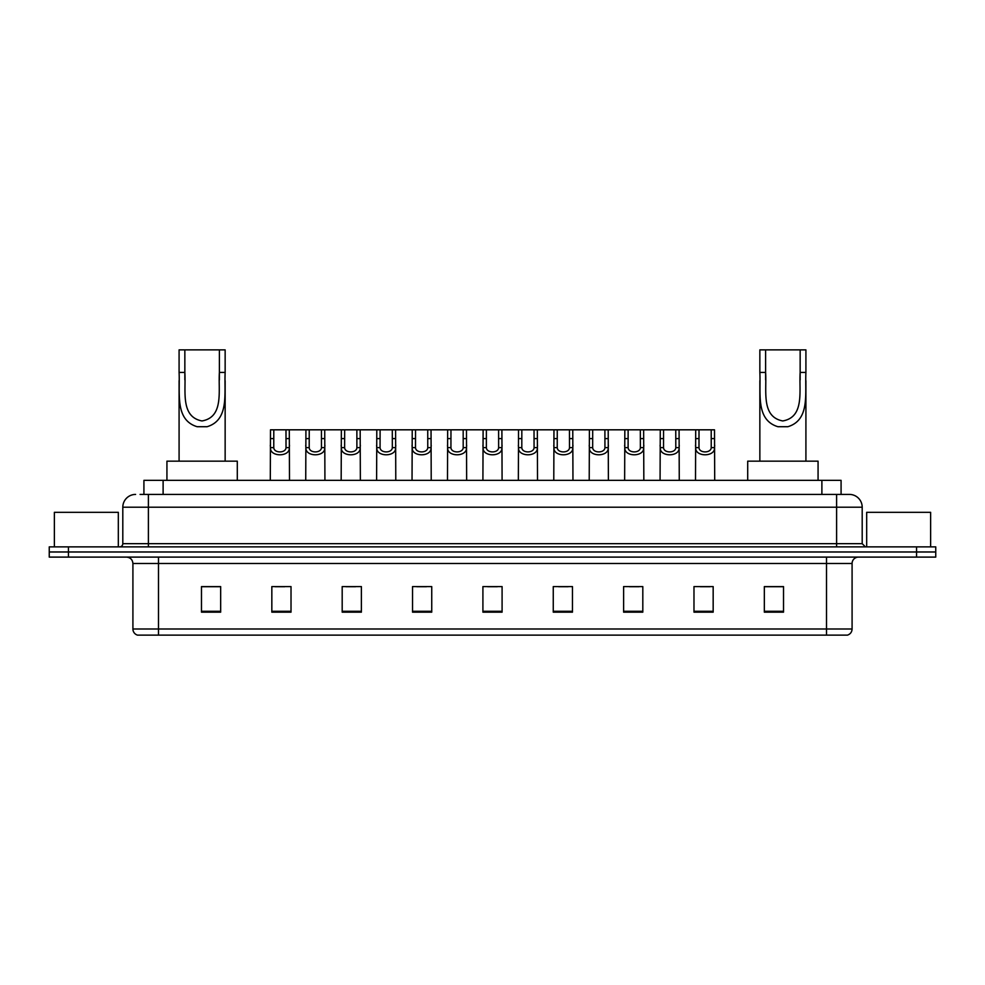 <?xml version="1.0" encoding="UTF-8"?>
<svg xmlns="http://www.w3.org/2000/svg" width="985" height="985" viewBox="0 0 985 985"><rect width="100%" height="100%" fill="white"/><g stroke="black" fill="none" stroke-linecap="round" stroke-linejoin="round"><path stroke-width="1.48" d="M140.079 494.421L148.39 494.421L140.079 494.421L143.921 494.421L143.921 480.348L841.079 480.348L841.079 494.421M135.598 494.421A12.793 12.793 0 0 0 122.805 507.213L122.805 543.671A3.201 3.201 0 0 1 119.604 546.872M862.195 507.213L148.39 507.213L148.39 494.421L849.402 494.421A12.793 12.793 0 0 1 862.195 507.213L862.195 543.671L865.396 546.872M68.433 546.872L49.25 546.872L49.25 551.982L68.433 551.982L49.25 551.982L49.25 557.104L68.433 557.104L68.433 551.982L916.567 551.982L68.433 551.982L68.433 546.872L916.567 546.872L916.567 551.982L935.75 551.982L916.567 551.982L916.567 557.104L68.433 557.104M935.75 546.872L935.75 551.982L935.75 546.872L916.567 546.872M849.205 494.421L844.921 494.421M847.162 635.128L137.838 635.128M137.518 635.128A6.39 6.39 0 0 1 132.913 628.996L158.499 628.996L158.499 635.128L826.501 635.128L826.501 628.996L852.087 628.996L852.087 563.494A6.39 6.39 0 0 1 858.489 557.104M132.913 628.996L132.913 563.494C132.532 559.615 130.402 557.485 126.511 557.104M783.518 612.165L783.518 586.592L764.335 586.592L764.335 612.165L783.518 612.165M713.165 612.165L713.165 586.592L693.982 586.592L693.982 612.165L713.165 612.165M642.811 612.165L642.811 586.592L623.616 586.592L623.616 612.165L642.811 612.165M572.457 612.165L572.457 586.592L553.262 586.592L553.262 612.165L572.457 612.165M220.665 612.165L220.665 586.592L201.482 586.592L201.482 612.165L220.665 612.165M291.018 612.165L291.018 586.592L271.835 586.592L271.835 612.165L291.018 612.165M361.384 612.165L361.384 586.592L342.189 586.592L342.189 612.165L361.384 612.165M431.738 612.165L431.738 586.592L412.543 586.592L412.543 612.165L431.738 612.165M502.091 612.165L502.091 586.592L482.909 586.592L482.909 612.165L502.091 612.165M935.75 557.104L935.75 551.982L935.75 557.104L916.567 557.104M826.501 635.128L846.977 635.128M629.44 586.715L639.031 586.715M700.31 586.715L709.902 586.715M416.84 586.715L426.431 586.715M345.969 586.715L355.56 586.715M275.098 586.715L284.69 586.715M558.569 586.715L568.16 586.715M487.698 586.715L497.302 586.715M220.665 586.715L201.482 586.715M783.518 586.715L764.335 586.715M118.323 546.872L118.323 512.323L54.372 512.323L54.372 546.872M184.848 349.872L225.146 349.872L225.146 372.441C224.112 393.495 229.468 419.955 207.096 426.714L197.135 426.714C174.751 419.93 180.132 393.434 179.085 372.441L179.085 349.872L184.848 349.872L184.848 379.853M179.085 372.441L184.848 372.441C186.079 390.565 180.144 416.815 201.987 420.952C224.124 417.086 218.165 390.676 219.384 372.441L219.384 349.872M225.146 372.441L219.384 372.441L219.384 379.939M179.085 380.666L179.085 461.165M225.146 380.715L225.146 461.165M237.299 480.348L237.299 461.165L166.933 461.165L166.933 480.348M765.616 349.872L805.915 349.872L805.915 372.441C804.868 393.495 810.236 419.955 787.865 426.714L777.904 426.714C755.52 419.93 760.9 393.434 759.854 372.441L759.854 349.872L765.616 349.872L765.616 379.853M759.854 372.441L765.616 372.441C766.847 390.565 760.913 416.815 782.755 420.952C804.88 417.086 798.921 390.676 800.152 372.441L800.152 349.872M805.915 372.441L800.152 372.441L800.152 379.939M759.854 380.666L759.854 461.165M805.915 380.715L805.915 461.165M818.067 480.348L818.067 461.165L747.701 461.165L747.701 480.348M930.628 546.872L930.628 512.323L866.677 512.323L866.677 546.872M273.793 429.817L273.768 447.633C273.99 453.322 285.798 453.322 286.019 447.633L285.995 429.817L270.493 429.817L270.296 480.348M285.995 429.817L289.295 429.817L289.491 480.348M289.491 445.331L289.307 447.633C290.082 457.163 269.705 457.163 270.481 447.633L270.296 445.331M309.228 429.817L309.204 447.633C309.425 453.322 321.233 453.322 321.455 447.633L321.43 429.817L305.929 429.817L305.732 480.348M321.43 429.817L324.73 429.817L324.927 480.348M324.927 445.331L324.742 447.633C325.518 457.163 305.141 457.163 305.904 447.633L305.732 445.331M344.664 429.817L344.627 447.633C344.861 453.322 356.668 453.322 356.89 447.633L356.865 429.817L341.364 429.817L341.167 480.348M356.865 429.817L360.165 429.817L360.362 480.348M360.362 445.331L360.178 447.633C360.941 457.163 340.576 457.163 341.339 447.633L341.167 445.331M380.099 429.817L380.062 447.633C380.296 453.322 392.104 453.322 392.325 447.633L392.301 429.817L376.799 429.817L376.602 480.348M392.301 429.817L395.601 429.817L395.785 480.348M395.785 445.331L395.613 447.633C396.376 457.163 376.011 457.163 376.775 447.633L376.602 445.331M415.535 429.817L415.498 447.633C415.719 453.322 427.539 453.322 427.761 447.633L427.736 429.817L412.235 429.817L412.038 480.348M427.736 429.817L431.036 429.817L431.221 480.348M431.221 445.331L431.048 447.633C431.812 457.163 411.447 457.163 412.21 447.633L412.038 445.331M450.97 429.817L450.933 447.633C451.155 453.322 462.975 453.322 463.196 447.633L463.172 429.817L447.67 429.817L447.473 480.348M463.172 429.817L466.471 429.817L466.656 480.348M466.656 445.331L466.484 447.633C467.247 457.163 446.882 457.163 447.646 447.633L447.473 445.331M486.393 429.817L486.368 447.633C486.59 453.322 498.41 453.322 498.632 447.633L498.607 429.817L483.106 429.817L482.909 480.348M498.607 429.817L501.894 429.817L502.091 480.348M502.091 445.331L501.919 447.633C502.682 457.163 482.318 457.163 483.081 447.633L482.909 445.331M521.828 429.817L521.804 447.633C522.025 453.322 533.845 453.322 534.067 447.633L534.03 429.817L518.529 429.817L518.344 480.348M534.03 429.817L537.33 429.817L537.527 480.348M537.527 445.331L537.354 447.633C538.118 457.163 517.753 457.163 518.516 447.633L518.344 445.331M557.264 429.817L557.239 447.633C557.461 453.322 569.281 453.322 569.502 447.633L569.465 429.817L553.964 429.817L553.779 480.348M569.465 429.817L572.765 429.817L572.962 480.348M572.962 445.331L572.79 447.633C573.553 457.163 553.188 457.163 553.952 447.633L553.779 445.331M592.699 429.817L592.674 447.633C592.896 453.322 604.704 453.322 604.938 447.633L604.901 429.817L589.399 429.817L589.215 480.348M604.901 429.817L608.201 429.817L608.398 480.348M608.398 445.331L608.225 447.633C608.989 457.163 588.624 457.163 589.387 447.633L589.215 445.331M628.135 429.817L628.11 447.633C628.332 453.322 640.139 453.322 640.373 447.633L640.336 429.817L624.835 429.817L624.638 480.348M640.336 429.817L643.636 429.817L643.833 480.348M643.833 445.331L643.661 447.633C644.424 457.163 624.059 457.163 624.822 447.633L624.638 445.331M663.57 429.817L663.545 447.633C663.767 453.322 675.575 453.322 675.796 447.633L675.772 429.817L660.27 429.817L660.073 480.348M675.772 429.817L679.071 429.817L679.268 480.348M679.268 445.331L679.096 447.633C679.859 457.163 659.482 457.163 660.258 447.633L660.073 445.331M699.005 429.817L698.981 447.633C699.202 453.322 711.01 453.322 711.232 447.633L711.207 429.817L695.705 429.817L695.508 480.348M711.207 429.817L714.507 429.817L714.704 480.348M714.704 445.331L714.519 447.633C715.295 457.163 694.917 457.163 695.693 447.633L695.508 445.331M289.295 429.817L305.929 429.817M324.73 429.817L341.364 429.817M360.165 429.817L376.799 429.817M395.601 429.817L412.235 429.817M431.036 429.817L447.67 429.817M466.471 429.817L483.106 429.817M501.894 429.817L518.529 429.817M537.33 429.817L553.964 429.817M572.765 429.817L589.399 429.817M608.201 429.817L624.835 429.817M643.636 429.817L660.27 429.817M679.071 429.817L695.705 429.817M163.116 494.421L163.116 480.348M821.884 494.421L821.884 480.348M148.39 546.872L148.39 507.213L122.805 507.213M122.805 543.671L862.195 543.671M836.61 494.421L836.61 546.872M826.501 557.104L826.501 563.494L132.913 563.494M852.087 563.494L826.501 563.494L826.501 628.996L158.499 628.996L158.499 557.104M502.091 611.279L482.909 611.279M431.738 611.279L412.543 611.279M361.384 611.279L342.189 611.279M291.018 611.279L271.835 611.279M220.665 611.279L201.482 611.279M572.457 611.279L553.262 611.279M642.811 611.279L623.616 611.279M713.165 611.279L693.982 611.279M783.518 611.279L764.335 611.279M197.135 426.714L207.096 426.714M777.904 426.714L787.865 426.714M289.307 447.633L286.019 447.633M273.768 447.633L270.481 447.633M273.793 438.596L270.493 438.596M289.295 438.596L285.995 438.596M324.742 447.633L321.455 447.633M309.204 447.633L305.904 447.633M309.228 438.596L305.929 438.596M324.73 438.596L321.43 438.596M360.178 447.633L356.89 447.633M344.627 447.633L341.339 447.633M344.664 438.596L341.364 438.596M360.165 438.596L356.865 438.596M395.613 447.633L392.325 447.633M380.062 447.633L376.775 447.633M380.099 438.596L376.799 438.596M395.601 438.596L392.301 438.596M431.048 447.633L427.761 447.633M415.498 447.633L412.21 447.633M415.535 438.596L412.235 438.596M431.036 438.596L427.736 438.596M466.484 447.633L463.196 447.633M450.933 447.633L447.646 447.633M450.97 438.596L447.67 438.596M466.471 438.596L463.172 438.596M501.919 447.633L498.632 447.633M486.368 447.633L483.081 447.633M486.393 438.596L483.106 438.596M501.894 438.596L498.607 438.596M537.354 447.633L534.067 447.633M521.804 447.633L518.516 447.633M521.828 438.596L518.529 438.596M537.33 438.596L534.03 438.596M572.79 447.633L569.502 447.633M557.239 447.633L553.952 447.633M557.264 438.596L553.964 438.596M572.765 438.596L569.465 438.596M608.225 447.633L604.938 447.633M592.674 447.633L589.387 447.633M592.699 438.596L589.399 438.596M608.201 438.596L604.901 438.596M643.661 447.633L640.373 447.633M628.11 447.633L624.822 447.633M628.135 438.596L624.835 438.596M643.636 438.596L640.336 438.596M679.096 447.633L675.796 447.633M663.545 447.633L660.258 447.633M663.57 438.596L660.27 438.596M679.071 438.596L675.772 438.596M714.519 447.633L711.232 447.633M698.981 447.633L695.693 447.633M699.005 438.596L695.705 438.596M714.507 438.596L711.207 438.596M847.482 635.128C850.375 634.106 851.914 632.062 852.087 628.996"/></g></svg>
